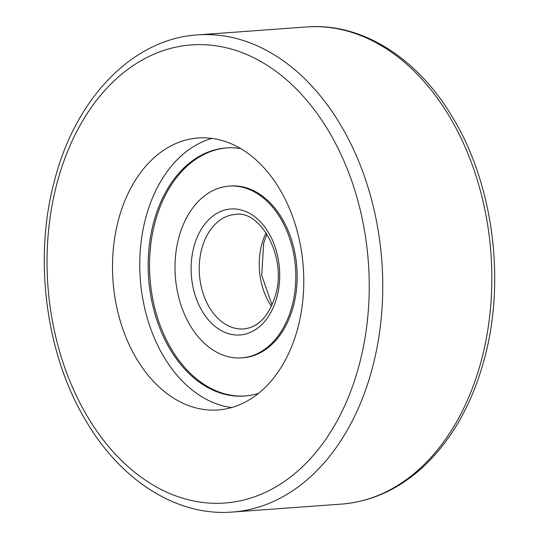 <?xml version="1.0" encoding="UTF-8"?>
<svg xmlns="http://www.w3.org/2000/svg" width="539" height="539" viewBox="0 0 539 539"><rect width="100%" height="100%" fill="white"/><g stroke="black" fill="none" stroke-linecap="round" stroke-linejoin="round"><path stroke-width="0.81" d="M118.742 218.841A136.347 95.396 -94.2 0 0 218.039 409.957A136.347 95.396 -94.2 0 0 297.528 329.1A136.347 95.396 -94.2 0 0 198.231 137.977A136.347 95.396 -94.2 0 0 118.742 218.841M211.975 138.388A136.347 95.396 -94.2 0 0 146.015 216.853A136.347 95.396 -94.2 0 0 231.575 407.558M240.697 148.562A124.388 87.028 -94.2 0 0 226.373 147.922A124.388 87.028 -94.2 0 0 153.858 221.691A124.388 87.028 -94.2 0 0 244.443 396.044A124.388 87.028 -94.2 0 0 258.525 393.335M245.124 395.99A124.388 87.028 85.8 0 1 155.225 221.59A124.388 87.028 85.8 0 1 227.054 147.875M241.661 357.869L243.028 357.768A86.119 60.253 -94.2 0 0 293.229 306.704A86.119 60.253 -94.2 0 0 230.517 185.995L229.156 186.096A86.119 60.253 -94.2 0 0 178.948 237.16A86.119 60.253 -94.2 0 0 241.661 357.869A86.119 60.253 -94.2 0 0 291.868 306.799A86.119 60.253 -94.2 0 0 229.156 186.096M480.876 362.248A239.208 167.366 -94.2 0 0 306.671 26.95C361.46 22.49 417.206 57.673 452.282 116.855C493.529 184.21 506.094 281.816 483.827 360.908C471.564 405.052 451.365 440.363 423.223 466.841C398.813 489.244 371.546 501.668 341.416 504.106A239.208 167.366 -94.2 0 0 480.876 362.248M358.691 366.823A229.641 160.669 -94.2 0 0 265.498 64.276A229.641 160.669 -94.2 0 0 57.579 181.117A229.641 160.669 -94.2 0 0 150.772 483.665A229.641 160.669 -94.2 0 0 358.691 366.823M306.671 26.95L197.584 34.894A239.208 167.366 85.8 0 1 371.782 370.192A239.208 167.366 85.8 0 1 232.329 512.05L341.416 504.106M266.111 232.781A57.41 40.169 -94.2 0 0 261.86 244.1A57.41 40.169 -94.2 0 0 271.467 306.32M201.862 248.472A57.41 40.169 -94.2 0 0 243.668 328.945C258.134 327.49 268.698 316.406 275.362 295.702C287.381 257.81 260.761 209.678 235.327 214.428A57.41 40.169 -94.2 0 0 201.862 248.472M276.81 297.515A63.151 44.185 -94.2 0 0 251.187 214.313A63.151 44.185 -94.2 0 0 194.006 246.451A63.151 44.185 -94.2 0 0 219.636 329.646A63.151 44.185 -94.2 0 0 276.81 297.515M197.584 34.894C133.342 38.761 76.538 97.215 55.173 178.092C33.175 256.288 45.161 352.6 85.357 419.847C120.365 480.384 176.819 516.584 232.329 512.05M266.92 234.02L263.638 243.298L261.725 275.476L272.08 304.98"/></g></svg>
